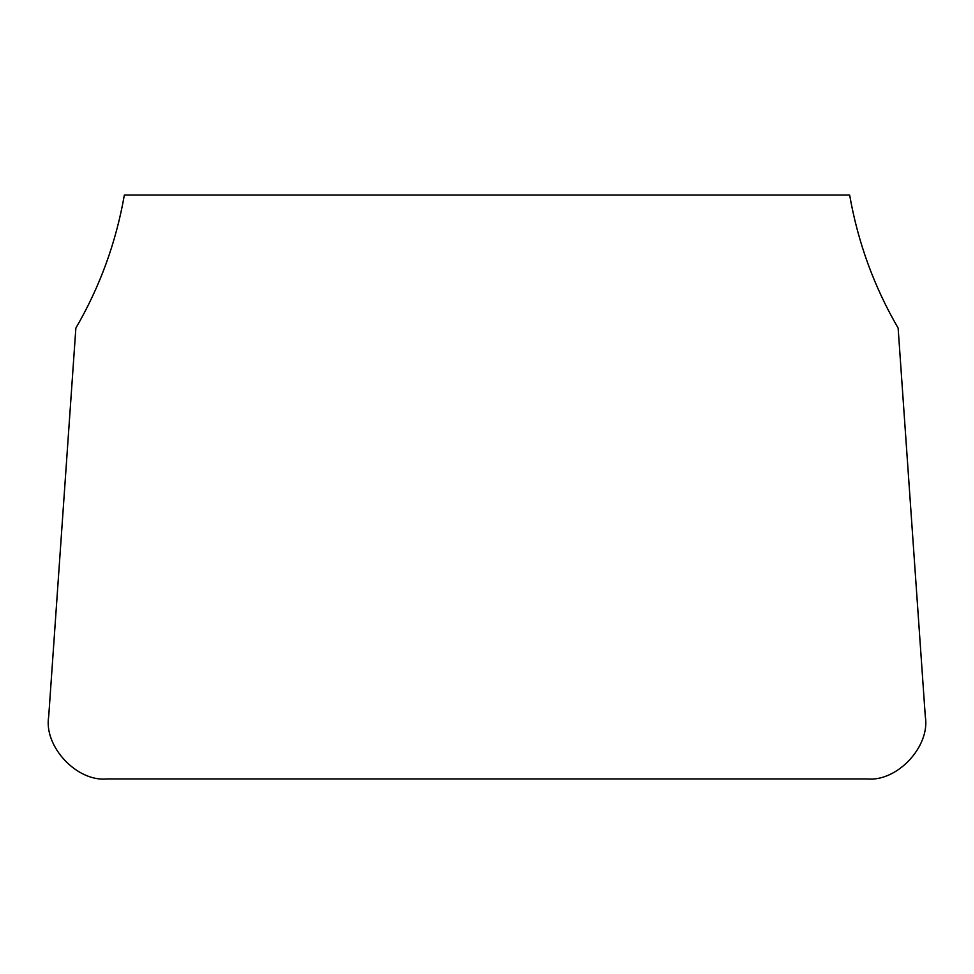 <?xml version="1.0" encoding="UTF-8"?>
<svg xmlns="http://www.w3.org/2000/svg" width="974" height="974" viewBox="0 0 974 974"><rect width="100%" height="100%" fill="white"/><g stroke="black" fill="none" stroke-linecap="round" stroke-linejoin="round"><path stroke-width="0.73" stroke-dasharray="4.87 3.65" d=""/><path stroke-width="1.46" d="M925.3 716.474L898.138 328.104C874.08 286.721 857.911 242.38 849.657 195.068L124.343 195.068C116.089 242.38 99.92 286.721 75.862 328.104L48.7 716.474C43.55 746.34 76.8 781.988 106.945 778.932L867.055 778.932C897.2 781.988 930.45 746.34 925.3 716.474"/></g></svg>
